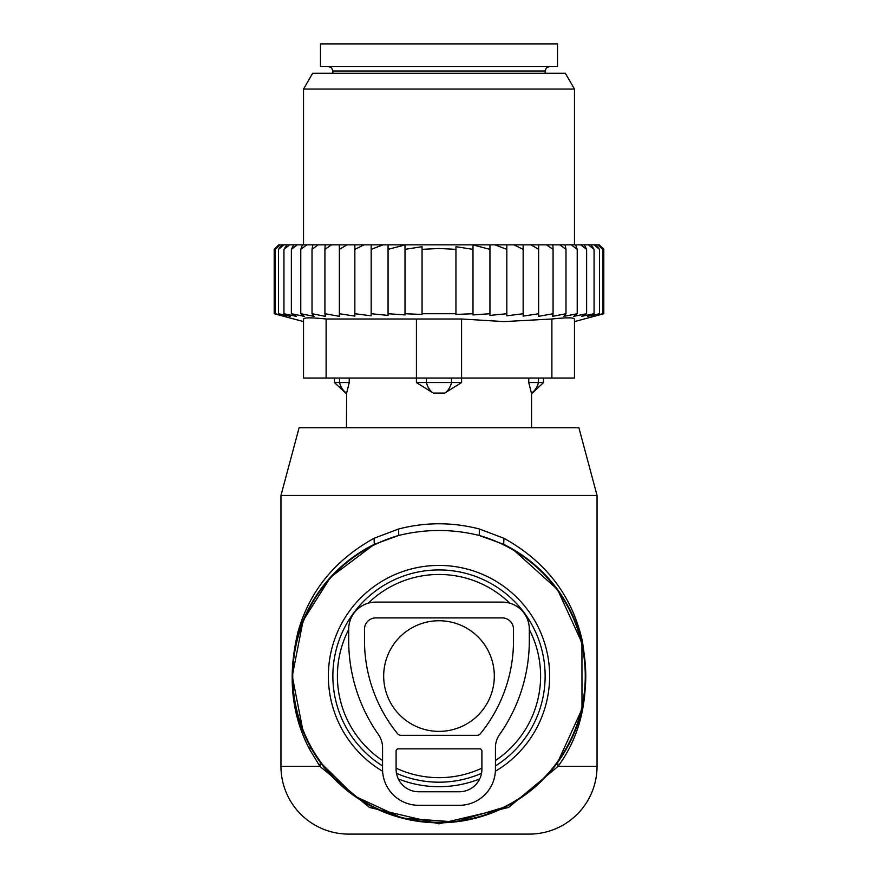 <?xml version="1.0" encoding="UTF-8"?>
<svg xmlns="http://www.w3.org/2000/svg" width="878" height="878" viewBox="0 0 878 878"><rect width="100%" height="100%" fill="white"/><g stroke="black" fill="none" stroke-linecap="round" stroke-linejoin="round"><path stroke-width="1.32" d="M509.8 603.197A101.596 101.596 0 0 0 368.2 603.197M348.687 629.515A101.596 101.596 0 0 0 382.556 760.535M396.099 768.162A101.596 101.596 0 0 0 481.901 768.162M495.444 760.535A101.596 101.596 0 0 0 529.313 629.515M597.04 495.444L280.96 495.444L299.113 427.707L578.887 427.707L597.04 495.444L597.04 766.373L558.057 766.373L508.571 807.464L439 823.838L369.44 807.464L319.943 766.373L309.802 749.658L310.208 746.421A146.747 146.747 0 0 0 509.361 804.852A146.747 146.747 0 0 0 503.72 544.349L479.245 535.459C452.422 528.841 425.589 528.841 398.755 535.459L374.28 544.349A146.747 146.747 0 0 0 310.208 746.421L308.485 743.15M597.04 766.373A67.727 67.727 0 0 1 529.313 834.1L348.687 834.1A67.727 67.727 0 0 1 280.96 766.373L280.96 495.444M303.119 731.506L292.253 676.104L303.097 620.68L330.512 577.241L374.28 544.349L374.083 538.269C334.814 560.076 309.451 591.3 297.993 631.951C287.38 675.676 291.32 714.911 309.802 749.658M310.208 746.421L320.327 762.389L354.471 796.017L402.014 818.076L454.98 821.94L505.596 806.827M557.629 762.455L581.993 709.073L581.927 642.795L557.53 589.533L512.752 549.189L503.72 544.349L503.917 538.269L479.366 528.995C452.455 522.037 425.545 522.037 398.634 528.995L374.083 538.269M557.673 762.389L558.057 766.373C582.652 732.724 590.718 690.843 582.268 640.72C572.017 595.734 545.907 561.58 503.917 538.269M280.96 766.373L319.943 766.373L320.327 762.389M398.634 528.995L398.755 535.459A146.242 146.242 0 0 0 310.658 746.179A146.242 146.242 0 0 0 509.119 804.402A146.242 146.242 0 0 0 479.245 535.459L479.366 528.995M383.686 676.06A55.314 55.314 0 0 0 439 731.374A55.314 55.314 0 0 0 494.314 676.06A55.314 55.314 0 0 0 439 620.746A55.314 55.314 0 0 0 383.686 676.06M349.235 378.045L349.235 382.556L334.463 382.556L346.437 393.849L346.612 393.081L346.437 427.707M349.235 382.556L346.437 393.849M461.587 378.045L461.587 382.556L444.718 393.081L433.282 393.081L416.413 382.556L416.413 378.045M461.587 382.556L416.413 382.556M531.388 393.081L528.765 382.556L531.388 393.081A18.065 12.994 90 0 0 538.466 382.556L528.765 382.556L528.765 378.045M543.537 378.045L543.537 382.556L538.466 382.556L538.466 378.045M543.021 66.476L320.47 66.476L320.47 43.9L557.53 43.9L557.53 66.476L543.021 66.476M275.385 248.156L278.754 244.841L274.188 249.352L274.188 313.731L276.866 314.445M603.812 313.731L574.464 321.6L574.464 318.999L574.464 378.045L303.536 378.045L303.536 318.999L303.536 321.6L274.188 313.731L284.209 316.354L275.275 313.731L286.261 316.354L278.546 313.731L290.333 316.354L283.934 313.731L296.38 316.354L291.375 313.731L304.315 316.354L300.781 313.731L314.039 316.354L312.008 313.731L325.42 316.354L324.926 313.731L339.358 316.321L339.358 313.731L354.855 316.113L354.855 313.731L371.174 315.795L371.174 313.731L388.065 315.4L388.065 313.731L405.01 314.917L405.01 313.731L422.055 314.445L422.055 313.731L455.945 313.731L455.945 314.445L472.99 313.731L472.99 314.917L489.935 313.731L489.935 315.4L506.825 313.731L506.825 315.795L523.145 313.731L523.145 316.113L538.642 313.731L538.642 316.321L553.074 313.731L552.58 316.354L565.992 313.731L563.961 316.354L577.219 313.731L573.685 316.354L586.625 313.731L581.62 316.354L594.066 313.731L587.667 316.354L599.455 313.731L591.739 316.354L602.725 313.731L593.791 316.354L603.812 313.731L603.812 249.352L599.301 244.841L278.754 244.841M275.275 313.731L275.275 249.352L279.347 244.841M280.28 244.841L275.275 249.352M278.546 313.731L278.546 249.352L282.058 244.841M283.912 244.841L278.546 249.352M286.854 244.841L283.934 249.352L289.608 244.841M293.658 244.841L291.375 249.352L297.28 244.841M302.394 244.841L300.781 249.352L306.817 244.841M312.93 244.841L312.008 249.352L318.121 244.841M325.145 244.841L324.926 249.352L331.555 244.841M339.358 244.841L339.358 249.352L347.019 244.841M364.085 244.841L354.855 249.352L354.855 244.841M383.038 244.841L371.174 249.352L371.174 244.841M489.935 244.841L489.935 249.352L472.99 244.929L472.99 249.352L455.945 246.696L455.945 249.352L439 248.474L422.055 249.352L422.055 246.696L405.01 249.352L405.01 244.929L388.065 249.352L388.065 244.841M489.935 313.731L489.935 249.352M494.962 244.841L506.825 249.352L506.825 244.841M506.825 313.731L506.825 249.352M513.915 244.841L523.145 249.352L523.145 244.841M523.145 313.731L523.145 249.352M530.981 244.841L538.642 249.352L538.642 244.841M538.642 313.731L538.642 249.352M546.445 244.841L553.074 249.352L552.855 244.841M553.074 313.731L553.074 249.352M565.992 313.731L565.992 249.352L559.879 244.841M565.07 244.841L565.992 249.352M577.219 313.731L577.219 249.352L571.183 244.841M575.606 244.841L577.219 249.352M586.625 313.731L586.625 249.352L580.72 244.841M584.342 244.841L586.625 249.352M594.066 313.731L594.066 249.352L588.392 244.841M591.146 244.841L594.066 249.352M599.455 313.731L599.455 249.352L594.088 244.841M595.942 244.841L599.455 249.352M602.725 313.731L602.725 249.352L597.72 244.841M598.653 244.841L602.725 249.352M599.246 244.841L602.615 248.156M405.01 313.731L405.01 249.352M422.055 313.731L422.055 249.352M455.945 313.731L455.945 249.352M472.99 313.731L472.99 249.352M461.576 378.045L461.576 318.999L503.961 321.589L551.889 318.999C566.365 317.474 573.894 317.474 574.464 318.999L574.464 378.045M326.111 378.045L326.111 318.999L461.576 318.999M312.667 73.247L565.333 73.247L574.464 89.051L303.536 89.051L312.667 73.247M326.111 318.999C311.635 317.474 304.117 317.474 303.536 318.999M388.065 313.731L388.065 249.352M371.174 313.731L371.174 249.352M354.855 313.731L354.855 249.352M339.358 316.321L339.358 249.352M324.926 313.731L324.926 249.352M312.008 313.731L312.008 249.352M300.781 313.731L300.781 249.352M291.375 313.731L291.375 249.352M283.934 313.731L283.934 249.352M502.216 602.11L375.784 602.11A27.097 27.097 0 0 0 348.687 629.208L348.687 640.49A163.681 163.681 0 0 0 378.451 734.601A22.576 22.576 0 0 1 382.556 747.584L382.556 769.183A36.119 36.119 0 0 0 418.685 805.302L459.315 805.302A36.119 36.119 0 0 0 495.444 769.183L495.444 747.584A22.576 22.576 0 0 1 499.549 734.601A163.681 163.681 0 0 0 529.313 640.49L529.313 629.208A27.097 27.097 0 0 0 502.216 602.11M375.784 617.914A11.293 11.293 0 0 0 364.491 629.208L364.491 640.49A147.877 147.877 0 0 0 397.525 733.646A4.511 4.511 0 0 0 401.026 735.314L476.974 735.314A4.511 4.511 0 0 0 480.475 733.646A147.877 147.877 0 0 0 513.509 640.49L513.509 629.208A11.293 11.293 0 0 0 502.216 617.914L375.784 617.914M398.36 748.857L479.64 748.857A2.261 2.261 0 0 1 481.901 751.118L481.901 769.183A22.576 22.576 0 0 1 459.315 791.758L418.685 791.758A22.576 22.576 0 0 1 396.099 769.183L396.099 751.118A2.261 2.261 0 0 1 398.36 748.857M382.61 771.246A110.628 110.628 0 0 1 385.958 578.975A110.628 110.628 0 0 1 536.085 623.018A110.628 110.628 0 0 1 495.39 771.246M479.684 778.94A110.628 110.628 0 0 1 398.316 778.94M495.444 765.945A106.139 106.139 0 0 0 532.145 625.18A106.139 106.139 0 0 0 388.12 582.915A106.139 106.139 0 0 0 382.556 765.945M396.483 773.309A106.139 106.139 0 0 0 481.517 773.309M339.534 378.045L339.534 382.556A18.065 12.994 90 0 0 346.612 393.081M451.544 378.045L451.544 382.556A18.065 12.544 90 0 1 444.718 393.081M426.456 378.045L426.456 382.556A18.065 12.544 90 0 0 433.282 393.081M545.117 73.247L545.117 70.997L332.883 70.997L332.883 73.247M551.889 378.045L551.889 318.999M416.424 378.045L416.424 318.999M334.463 378.045L334.463 382.556M543.537 382.556L531.563 393.849L531.563 427.707M545.117 70.997L546.412 67.825L549.628 66.476M332.883 70.997L331.588 67.825L328.372 66.476M303.536 244.841L303.536 89.051M574.464 244.841L574.464 89.051"/></g></svg>
